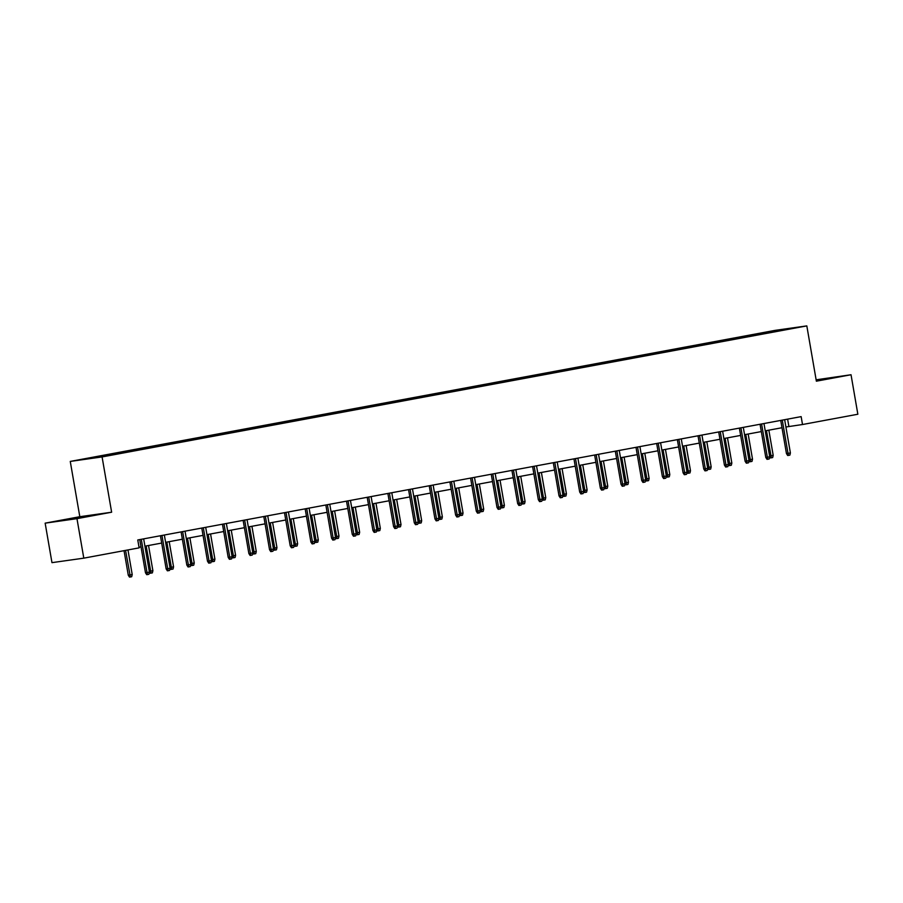 <?xml version="1.0" encoding="UTF-8"?>
<svg xmlns="http://www.w3.org/2000/svg" width="903" height="903" viewBox="0 0 903 903"><rect width="100%" height="100%" fill="white"/><g stroke="black" fill="none" stroke-linecap="round" stroke-linejoin="round"><path stroke-width="1.35" d="M83.132 517.047L67.522 519.575L83.132 517.047M816.278 380.66L828.661 378.323L816.21 380.276M45.15 523.153L76.969 518.661L111.633 512.215L79.814 516.708L45.15 523.153L51.968 562.648L83.798 558.156L139.13 547.861L137.764 539.96L801.153 416.622L802.507 424.523L857.85 414.24L851.032 374.745L816.131 379.813M79.814 516.708L70.265 461.422L775 330.385L806.819 325.893L102.084 456.929L70.265 461.422M76.969 518.661L83.798 558.156M108.349 455.349L105.064 455.225L111.69 453.995L111.814 454.706M755.958 334.945L755.551 334.415L779.007 330.046L792.597 328.139L772.02 332.09L124.411 452.493L84.476 459.187L107.942 454.819M114.974 454.119L111.69 453.995M114.568 453.588L132.357 450.145L132.481 450.868M135.653 450.281L132.357 450.145M135.247 449.739L153.036 446.308L153.16 447.019M156.332 446.432L153.036 446.308M155.926 445.901L173.715 442.459L173.839 443.181M177.011 442.583L173.715 442.459M176.593 442.052L194.393 438.621L194.517 439.332M197.689 438.745L194.393 438.621M197.272 438.215L215.072 434.772L215.196 435.483M218.368 434.896L215.072 434.772M217.95 434.366L235.751 430.934L235.875 431.645M239.047 431.058L235.751 430.934M238.629 430.517L256.418 427.085L256.542 427.796M259.714 427.209L256.418 427.085M259.308 426.679L277.097 423.236L277.221 423.959M280.393 423.36L277.097 423.236M279.986 422.83L297.776 419.398L297.9 420.109M301.071 419.523L297.776 419.398M300.654 418.992L318.454 415.549L318.578 416.26M321.75 415.673L318.454 415.549M321.333 415.143L339.133 411.712L339.257 412.423M342.429 411.836L339.133 411.712M342.011 411.305L359.812 407.863L359.936 408.574M363.108 407.987L359.812 407.863M362.69 407.456L380.49 404.013L380.603 404.736M383.775 404.149L380.49 404.013M383.369 403.607L401.158 400.176L401.282 400.887M404.454 400.3L401.158 400.176M404.047 399.769L421.836 396.327L421.961 397.049M425.132 396.451L421.836 396.327M424.715 395.92L442.515 392.489L442.639 393.2M445.811 392.613L442.515 392.489M445.393 392.083L463.194 388.64L463.318 389.351M466.49 388.764L463.194 388.64M466.072 388.234L483.873 384.802L483.997 385.513M487.168 384.926L483.873 384.802M486.751 384.385L504.551 380.953L504.664 381.664M507.836 381.077L504.551 380.953M507.43 380.547L525.219 377.104L525.343 377.826M528.515 377.228L525.219 377.104M528.108 376.698L545.897 373.266L546.022 373.977M549.193 373.39L545.897 373.266M548.776 372.86L566.576 369.417L566.7 370.128M569.872 369.541L566.576 369.417M569.454 369.011L587.255 365.58L587.379 366.291M590.551 365.704L587.255 365.58M590.133 365.173L607.933 361.731L608.058 362.442M611.229 361.855L607.933 361.731M610.812 361.324L628.612 357.881L628.725 358.604M631.897 358.017L628.612 357.881M631.49 357.475L649.28 354.044L649.404 354.755M652.576 354.168L649.28 354.044M652.169 353.637L669.958 350.195L670.082 350.917M673.254 350.319L669.958 350.195M672.837 349.788L690.637 346.357L690.761 347.068M693.933 346.481L690.637 346.357M693.515 345.951L711.316 342.508L711.44 343.219M714.612 342.632L711.316 342.508M714.194 342.102L731.994 338.67L732.119 339.381M735.29 338.794L731.994 338.67M734.873 338.253L752.673 334.821L752.786 335.532M755.551 334.415L752.673 334.821M111.633 512.215L102.084 456.929M806.819 325.893L816.368 381.19L851.032 374.745M785.915 426.995L802.507 424.523M139.028 547.274L141.015 546.902M144.931 546.18L161.693 543.064M165.61 542.331L182.361 539.215M186.289 538.481L203.04 535.366M206.968 534.644L223.718 531.528M227.646 530.795L244.397 527.679M248.314 526.957L265.076 523.842M268.992 523.108L285.754 519.993M289.671 519.259L306.422 516.155M310.35 515.421L327.1 512.306M331.029 511.572L347.779 508.457M351.707 507.734L368.458 504.619M372.375 503.885L389.137 500.77M393.053 500.048L409.815 496.932M413.732 496.198L430.483 493.083M434.411 492.349L451.161 489.234M455.089 488.512L471.84 485.396M475.768 484.663L492.519 481.547M496.436 480.825L513.197 477.71M517.114 476.976L533.876 473.861M537.793 473.127L554.544 470.023M558.472 469.289L575.222 466.174M579.15 465.44L595.901 462.325M599.829 461.602L616.58 458.487M620.496 457.753L637.258 454.638M641.175 453.916L657.937 450.8M661.854 450.066L678.605 446.951M682.533 446.217L699.283 443.102M703.211 442.38L719.962 439.264M723.89 438.531L740.641 435.415M744.557 434.693L761.319 431.578M765.236 430.844L781.998 427.729M787.619 419.139L788.883 426.453M778.939 330.679L779.007 330.046M780.734 420.426L786.457 453.588L788.014 453.374L782.269 420.132M790.396 452.934L789.877 455.135L788.545 455.383L788.014 453.374L790.396 452.934L784.651 419.692M788.545 455.383L787.687 455.496L786.457 453.588M769.582 455.981L773.194 455.36L768.848 430.178M773.194 455.36L772.675 457.561L771.354 457.81L766.455 430.618M771.354 457.81L770.485 457.923L769.706 456.715M760.055 424.263L765.789 457.437L767.336 457.223L761.59 423.981M769.717 456.771L769.198 458.972L767.877 459.221L767.336 457.223L769.717 456.771L763.972 423.541M767.877 459.221L767.008 459.345L765.789 457.437M739.376 428.112L745.11 461.286L746.657 461.061L740.911 427.83M749.038 460.62L748.519 462.821L747.199 463.07L746.657 461.061L749.038 460.62L743.304 427.379M747.199 463.07L746.341 463.183L745.11 461.286M748.903 459.819L752.515 459.198L748.169 434.016M752.515 459.198L751.996 461.399L750.675 461.647L745.776 434.467M750.675 461.647L749.817 461.772L749.027 460.564M728.224 463.668L731.836 463.047L727.491 437.865M731.836 463.047L731.317 465.248L729.996 465.496L725.109 438.305M729.996 465.496L729.139 465.621L728.36 464.402M718.698 431.95L724.432 465.124L725.978 464.91L720.233 431.668M728.36 464.469L727.841 466.659L726.52 466.907L725.978 464.91L728.36 464.469L722.626 431.228M726.52 466.907L725.662 467.032L724.432 465.124M707.546 467.506L711.169 466.896L706.812 441.702M711.169 466.896L710.65 469.097L709.318 469.334L704.43 442.154M709.318 469.334L708.46 469.458L707.681 468.251M698.019 435.799L703.753 468.973L705.299 468.747L699.565 435.517M707.692 468.307L707.173 470.508L705.841 470.756L705.299 468.747L707.692 468.307L701.947 435.065M705.841 470.756L704.983 470.881L703.753 468.973M686.878 471.355L690.49 470.734L686.133 445.551M690.49 470.734L689.971 472.935L688.639 473.183L683.752 445.992M688.639 473.183L687.781 473.307L687.002 472.088M677.352 439.648L683.074 472.811L684.621 472.596L678.887 439.355M687.014 472.156L686.494 474.357L685.163 474.594L684.621 472.596L687.014 472.156L681.268 438.914M685.163 474.594L684.305 474.718L683.074 472.811M666.2 475.192L669.812 474.583L665.455 449.401M669.812 474.583L669.292 476.784L667.96 477.032L663.073 449.841M667.96 477.032L667.103 477.145L666.324 475.937M656.673 443.486L662.396 476.66L663.953 476.445L658.208 443.204M666.335 475.994L665.816 478.195L664.484 478.443L663.953 476.445L666.335 475.994L660.59 442.763M664.484 478.443L663.626 478.567L662.396 476.66M645.521 479.041L649.133 478.421L644.787 453.238M649.133 478.421L648.614 480.622L647.293 480.87L642.394 453.678M647.293 480.87L646.424 480.994L645.645 479.786M635.994 447.335L641.728 480.509L643.275 480.283L637.529 447.041M645.656 479.843L645.137 482.044L643.816 482.292L643.275 480.283L645.656 479.843L639.911 446.601M643.816 482.292L642.947 482.405L641.728 480.509M624.842 482.891L628.454 482.27L624.108 457.087M628.454 482.27L627.935 484.471L626.614 484.719L621.715 457.528M626.614 484.719L625.756 484.843L624.966 483.624M615.315 451.173L621.05 484.347L622.596 484.132L616.851 450.89M624.978 483.681L624.458 485.882L623.138 486.13L622.596 484.132L624.978 483.681L619.244 450.45M623.138 486.13L622.28 486.254L621.05 484.347M604.163 486.728L607.775 486.119L603.43 460.925M607.775 486.119L607.256 488.32L605.936 488.557L601.048 461.377M605.936 488.557L605.078 488.681L604.299 487.473M594.637 455.022L600.371 488.196L601.917 487.97L596.172 454.74M604.299 487.53L603.78 489.731L602.459 489.979L601.917 487.97L604.299 487.53L598.565 454.288M602.459 489.979L601.601 490.103L600.371 488.196M573.958 458.871L579.692 492.033L581.239 491.819L575.504 458.577M583.631 491.379L583.112 493.58L581.78 493.817L581.239 491.819L583.631 491.379L577.886 458.137M581.78 493.817L580.922 493.941L579.692 492.033M553.291 462.708L559.013 495.882L560.56 495.657L554.826 462.426M562.953 495.216L562.434 497.418L561.102 497.666L560.56 495.657L562.953 495.216L557.207 461.986M561.102 497.666L560.244 497.79L559.013 495.882M532.612 466.558L538.335 499.72L539.892 499.506L534.147 466.264M542.274 499.066L541.755 501.267L540.423 501.515L539.892 499.506L542.274 499.066L536.529 465.824M540.423 501.515L539.565 501.628L538.335 499.72M511.933 470.395L517.667 503.569L519.214 503.355L513.468 470.113M521.595 502.903L521.076 505.104L519.756 505.353L519.214 503.355L521.595 502.903L515.85 469.673M519.756 505.353L518.886 505.477L517.667 503.569M491.255 474.244L496.989 507.418L498.535 507.193L492.79 473.962M500.917 506.752L500.397 508.953L499.077 509.202L498.535 507.193L500.917 506.752L495.183 473.511M499.077 509.202L498.219 509.315L496.989 507.418M470.576 478.082L476.31 511.256L477.856 511.042L472.111 477.8M480.238 510.601L479.719 512.791L478.398 513.039L477.856 511.042L480.238 510.601L474.504 477.36M478.398 513.039L477.54 513.164L476.31 511.256M449.897 481.931L455.631 515.105L457.178 514.879L451.444 481.649M459.571 514.439L459.051 516.64L457.719 516.888L457.178 514.879L459.571 514.439L453.825 481.197M457.719 516.888L456.862 517.013L455.631 515.105M429.23 485.78L434.953 518.943L436.499 518.728L430.765 485.487M438.892 518.288L438.373 520.489L437.041 520.726L436.499 518.728L438.892 518.288L433.147 485.046M437.041 520.726L436.183 520.85L434.953 518.943M408.551 489.618L414.274 522.792L415.831 522.577L410.086 489.336M418.213 522.126L417.694 524.327L416.362 524.575L415.831 522.577L418.213 522.126L412.468 488.895M416.362 524.575L415.504 524.699L414.274 522.792M583.485 490.577L587.108 489.957L582.751 464.774M587.108 489.957L586.578 492.158L585.257 492.406L580.369 465.214M585.257 492.406L584.399 492.53L583.62 491.311M562.817 494.415L566.429 493.806L562.072 468.623M566.429 493.806L565.91 496.007L564.578 496.255L559.691 469.063M564.578 496.255L563.72 496.368L562.941 495.16M542.139 498.264L545.751 497.643L541.394 472.461M545.751 497.643L545.231 499.844L543.899 500.093L539.012 472.901M543.899 500.093L543.042 500.217L542.263 499.009M521.46 502.113L525.072 501.492L520.726 476.31M525.072 501.492L524.553 503.693L523.232 503.942L518.333 476.75M523.232 503.942L522.363 504.055L521.584 502.847M500.781 505.951L504.393 505.33L500.048 480.148M504.393 505.33L503.874 507.531L502.553 507.779L497.655 480.599M502.553 507.779L501.696 507.904L500.905 506.696M480.103 509.8L483.715 509.179L479.369 483.997M483.715 509.179L483.195 511.38L481.875 511.629L476.987 484.437M481.875 511.629L481.017 511.753L480.227 510.534M459.424 513.638L463.036 513.028L458.69 487.834M463.036 513.028L462.517 515.229L461.196 515.466L456.308 488.286M461.196 515.466L460.338 515.59L459.559 514.383M438.756 517.487L442.368 516.866L438.011 491.683M442.368 516.866L441.849 519.067L440.517 519.315L435.63 492.124M440.517 519.315L439.659 519.439L438.881 518.22M418.078 521.324L421.69 520.715L417.333 495.533M421.69 520.715L421.17 522.916L419.839 523.164L414.951 495.973M419.839 523.164L418.981 523.277L418.202 522.069M397.399 525.174L401.011 524.553L396.665 499.37M401.011 524.553L400.492 526.754L399.171 527.002L394.272 499.81M399.171 527.002L398.302 527.126L397.523 525.918M387.872 493.467L393.606 526.641L395.153 526.415L389.407 493.173M397.534 525.975L397.015 528.176L395.695 528.424L395.153 526.415L397.534 525.975L391.789 492.733M395.695 528.424L394.825 528.537L393.606 526.641M376.72 529.023L380.332 528.402L375.987 503.219M380.332 528.402L379.813 530.603L378.492 530.851L373.594 503.66M378.492 530.851L377.635 530.975L376.844 529.756M367.194 497.305L372.928 530.479L374.474 530.264L368.729 497.022M376.856 529.813L376.337 532.014L375.016 532.262L374.474 530.264L376.856 529.813L371.122 496.582M375.016 532.262L374.158 532.386L372.928 530.479M356.042 532.86L359.654 532.251L355.308 507.057M359.654 532.251L359.134 534.452L357.814 534.689L352.926 507.509M357.814 534.689L356.956 534.813L356.166 533.605M346.515 501.154L352.249 534.328L353.795 534.102L348.05 500.872M356.177 533.662L355.658 535.863L354.337 536.111L353.795 534.102L356.177 533.662L350.443 500.42M354.337 536.111L353.479 536.235L352.249 534.328M335.363 536.709L338.975 536.089L334.629 510.906M338.975 536.089L338.456 538.29L337.135 538.538L332.248 511.346M337.135 538.538L336.277 538.662L335.498 537.443M325.836 505.003L331.57 538.165L333.117 537.951L327.383 504.709M335.51 537.511L334.99 539.712L333.659 539.949L333.117 537.951L335.51 537.511L329.764 504.269M333.659 539.949L332.801 540.073L331.57 538.165M314.684 540.547L318.308 539.938L313.951 514.755M318.308 539.938L317.788 542.139L316.456 542.387L311.569 515.195M316.456 542.387L315.599 542.5L314.82 541.292M305.169 508.84L310.892 542.014L312.438 541.789L306.704 508.558M314.831 541.348L314.312 543.55L312.98 543.798L312.438 541.789L314.831 541.348L309.086 508.118M312.98 543.798L312.122 543.922L310.892 542.014M294.017 544.396L297.629 543.775L293.272 518.593M297.629 543.775L297.11 545.976L295.778 546.225L290.89 519.033M295.778 546.225L294.92 546.349L294.141 545.141M284.49 512.69L290.213 545.852L291.771 545.638L286.025 512.396M294.152 545.198L293.633 547.399L292.301 547.647L291.771 545.638L294.152 545.198L288.407 511.956M292.301 547.647L291.443 547.76L290.213 545.852M273.338 548.245L276.95 547.624L272.604 522.442M276.95 547.624L276.431 549.825L275.11 550.074L270.211 522.882M275.11 550.074L274.241 550.187L273.462 548.979M263.811 516.527L269.546 549.701L271.092 549.487L265.347 516.245M273.474 549.035L272.954 551.236L271.634 551.485L271.092 549.487L273.474 549.035L267.728 515.805M271.634 551.485L270.765 551.609L269.546 549.701M252.659 552.083L256.271 551.462L251.926 526.28M256.271 551.462L255.752 553.663L254.432 553.911L249.533 526.731M254.432 553.911L253.562 554.036L252.784 552.828M243.133 520.376L248.867 553.55L250.413 553.325L244.668 520.094M252.795 552.884L252.276 555.085L250.955 555.334L250.413 553.325L252.795 552.884L247.061 519.643M250.955 555.334L250.097 555.447L248.867 553.55M231.981 555.932L235.593 555.311L231.247 530.129M235.593 555.311L235.073 557.512L233.753 557.761L228.865 530.569M233.753 557.761L232.895 557.885L232.105 556.666M222.454 524.214L228.188 557.388L229.734 557.174L223.989 523.932M232.116 556.733L231.597 558.923L230.276 559.171L229.734 557.174L232.116 556.733L226.382 523.492M230.276 559.171L229.418 559.296L228.188 557.388M211.302 559.77L214.914 559.16L210.568 533.966M214.914 559.16L214.395 561.361L213.074 561.598L208.187 534.418M213.074 561.598L212.216 561.722L211.437 560.515M201.775 528.063L207.509 561.237L209.056 561.011L203.322 527.781M211.449 560.571L210.93 562.772L209.598 563.02L209.056 561.011L211.449 560.571L205.703 527.329M209.598 563.02L208.74 563.145L207.509 561.237M190.623 563.619L194.247 562.998L189.89 537.816M194.247 562.998L193.727 565.199L192.395 565.447L187.508 538.256M192.395 565.447L191.538 565.571L190.759 564.352M181.108 531.912L186.831 565.075L188.377 564.86L182.643 531.619M190.77 564.42L190.251 566.621L188.919 566.858L188.377 564.86L190.77 564.42L185.025 531.178M188.919 566.858L188.061 566.982L186.831 565.075M169.956 567.456L173.568 566.847L169.211 541.665M173.568 566.847L173.049 569.048L171.717 569.296L166.829 542.105M171.717 569.296L170.859 569.409L170.08 568.201M160.429 535.75L166.152 568.924L167.71 568.709L161.964 535.468M170.091 568.258L169.572 570.459L168.24 570.707L167.71 568.709L170.091 568.258L164.346 535.027M168.24 570.707L167.382 570.831L166.152 568.924M149.277 571.306L152.889 570.685L148.543 545.502M152.889 570.685L152.37 572.886L151.049 573.134L146.151 545.943M151.049 573.134L150.18 573.258L149.401 572.05M139.751 539.599L145.485 572.773L147.031 572.547L141.286 539.305M149.413 572.107L148.893 574.308L147.573 574.556L147.031 572.547L149.413 572.107L143.667 538.865M147.573 574.556L146.704 574.669L145.485 572.773M132.21 574.534L131.691 576.735L130.371 576.983L129.501 577.107L128.282 575.2L132.21 574.534L127.966 549.938M130.371 576.983L125.573 550.379M128.282 575.2L124.038 550.672"/></g></svg>
